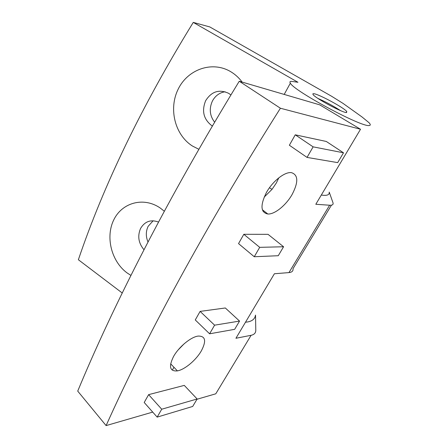 <?xml version="1.0" encoding="UTF-8"?>
<svg xmlns="http://www.w3.org/2000/svg" width="448" height="448" viewBox="0 0 448 448"><rect width="100%" height="100%" fill="white"/><g stroke="black" fill="none" stroke-linecap="round" stroke-linejoin="round"><path stroke-width="0.67" d="M184.134 343.801L178.119 349.966M278.83 177.822L276.315 183.025L272.054 189.314L264.141 197.154M173.516 356.563C178.825 346.886 191.022 336.857 198.229 336.067C205.486 335.989 206.534 340.906 201.365 350.829C196.14 360.052 184.789 369.628 177.402 370.888C169.814 371.532 168.515 366.761 173.516 356.563M292.04 194.628C298.514 182.263 298.334 174.938 291.491 172.659C284.906 171.545 272.731 181.065 266.459 192.438C260.109 205.302 260.562 212.492 267.831 214.004C274.641 214.497 285.936 205.363 292.04 194.628M172.682 369.505L173.953 367.276M239.249 81.245C166.438 200.43 112.65 306.768 77.722 391.115L106.109 425.6C144.306 340.418 202.423 231.638 280.414 108.237L239.249 81.245L319.715 104.843L360.522 129.259L280.414 108.237M262.959 211.148L263.329 210.504M255.528 315.09L255.791 330.243C255.797 332.937 254.234 334.622 251.098 335.3L215.774 393.809L196.969 399.263M152.712 412.093L106.109 425.6M251.098 335.3L235.928 338.268L274.394 273.75L288.96 272.597C291.962 272.3 293.311 271.001 293.014 268.682L331.425 205.167M329.235 192.119L332.948 202.647C333.575 204.518 332.472 205.374 329.638 205.223L315.806 204.277L360.522 129.259M343.51 152.802L337.674 162.618L307.037 157.41L289.369 145.247L295.249 134.82L326.301 141.467L343.51 152.802L313.124 146.854L295.249 134.82M238.538 243.606L243.818 234.298L268.033 234.332L283.573 246.758L278.264 255.718L254.257 256.743L238.538 243.606M200.11 311.394L225.316 307.978L239.551 321.076L234.662 329.33L209.602 333.799L195.266 319.945L200.11 311.394L214.598 325.175L239.551 321.076M161.722 409.226L197.142 398.972L184.279 385.392L148.624 394.643L144.206 402.483L157.164 417.122L161.722 409.226L148.624 394.643M307.037 157.41L313.124 146.854M254.257 256.743L259.706 247.341L243.818 234.298M259.706 247.341L283.573 246.758M214.598 325.175L209.602 333.799M197.142 398.972L192.696 406.448L157.164 417.122M230.922 94.959L228.687 93.352C219.162 88.978 211.478 91.448 205.632 100.744C201.527 110.998 203.61 119.33 211.876 125.737L212.397 126.05M198.884 149.302L192.321 145.958C174.899 134.854 168.403 108.808 178.153 89.202C187.639 69.446 212.044 60.609 230.58 71.602C235.06 74.25 238.924 77.75 242.166 82.102M130.917 275.414L127.03 272.877C111.35 261.307 105.28 236.919 113.803 219.8C122.091 202.53 143.763 196.532 160.35 208.102L164.332 211.254M225.086 91.75C219.492 92.68 215.258 95.788 212.391 101.069C208.97 108.713 209.726 115.769 214.648 122.226M148.008 241.993C145.718 236.55 145.768 231.325 148.148 226.318L153.132 220.769M158.53 222.057C150.797 219.262 144.81 221.396 140.571 228.452C137.34 236.051 138.477 243.146 143.987 249.732M245.51 322.202C248.506 321.983 250.852 321.272 252.549 320.062C254.218 318.847 255.181 317.24 255.444 315.235M346.567 112.554L346.763 111.49C343.711 107.531 318.203 93.834 313.65 93.688L312.838 93.834L313.062 94.55C315.123 98.084 342.815 112.986 346.567 112.554M369.163 125.507C370.686 125.395 370.642 124.46 369.023 122.707L361.99 116.939L342.978 103.359L331.548 96.225L209.793 26.93L193.267 22.4L297.954 82.275L292.337 81.469C290.074 81.15 289.414 81.715 290.354 83.166C293.502 90.714 361.794 127.495 369.163 125.507M321.317 195.037C324.122 195.479 326.194 195.457 327.533 194.958C328.843 194.454 329.398 193.536 329.185 192.203M122.22 292.986L78.372 259.734C103.746 184.733 142.044 105.622 193.267 22.4M317.962 98.454C324.867 101.444 331.789 105.118 338.716 109.469L340.351 110.538M288.96 272.597L329.638 205.223M272.054 189.314L269.45 187.779M262.377 209.759L267.831 214.004M170.649 363.81L177.402 370.888M211.926 125.77L212.576 125.754M346.763 111.49L346.164 112.521M290.354 83.166L284.194 94.427"/></g></svg>
